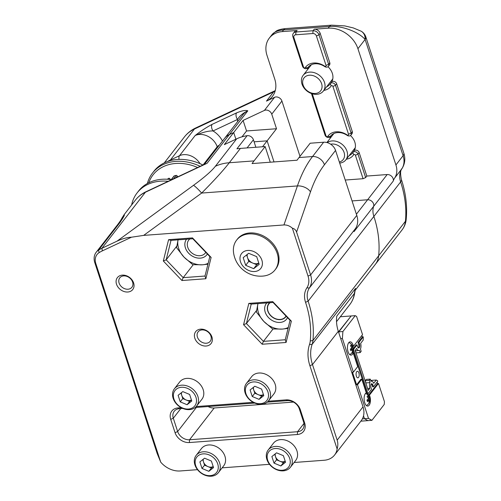 <?xml version="1.0" encoding="UTF-8"?>
<svg xmlns="http://www.w3.org/2000/svg" width="501" height="501" viewBox="0 0 501 501"><rect width="100%" height="100%" fill="white"/><g stroke="black" fill="none" stroke-linecap="round" stroke-linejoin="round"><path stroke-width="0.75" d="M370.696 380.441L372.212 380.328L371.56 381.167L372.212 380.328L376.264 380.027L377.629 380.791L377.773 381.236L373.464 386.791L372.807 384.793A2.561 1.209 85.7 0 0 371.717 383.722A2.561 1.209 85.7 0 0 370.928 387.536L371.51 389.308L368.291 393.46A6.657 3.138 85.7 0 0 367.721 393.028L353.744 350.274A6.657 3.138 -94.3 0 0 353.781 349.065L357 344.913L357.576 346.692A2.561 1.209 -94.3 0 0 358.747 347.982A2.561 1.209 -94.3 0 0 359.605 344.394L358.948 342.396L363.263 336.841L363.206 340.073L360.651 343.36A5.116 2.411 -94.3 0 1 360.451 349.097L361.177 351.314L360.2 352.579L356.148 352.879L355.466 350.788M360.852 421.159L367.866 420.64L364.459 418.717L362.38 418.874M363.519 415.843L364.459 418.717L367.866 420.64L371.917 420.339L368.511 418.416L364.459 418.717L363.519 415.843M340.336 316.764L351.17 315.956L338.507 331.869M338.782 332.72L338.845 331.844L338.782 332.72M358.284 347.832A2.561 1.209 -94.3 0 0 358.703 344.463L359.605 344.394M367.721 393.028L366.82 393.097A6.657 3.138 85.7 0 0 366.287 392.897A6.657 3.138 85.7 0 0 364.183 400.193A6.657 3.138 85.7 0 0 367.759 406.086A6.657 3.138 85.7 0 0 369.156 405.221A6.657 3.138 85.7 0 0 369.425 395.157L378.499 383.459L384.449 401.658L384.242 404.445L371.917 420.339M369.425 395.157L368.523 395.22A6.657 3.138 85.7 0 0 367.39 393.529L368.291 393.46M358.572 377.41A3.294 1.553 85.7 0 0 359.079 373.658A3.294 1.553 85.7 0 0 357.388 371.266A3.294 1.553 85.7 0 0 356.086 374.667A3.294 1.553 85.7 0 0 357.877 377.835A3.294 1.553 85.7 0 0 358.572 377.41M352.742 351.276A6.657 3.138 85.7 0 1 352.316 352.98L353.218 352.911A6.657 3.138 -94.3 0 1 352.497 354.263A6.657 3.138 -94.3 0 1 351.107 355.128A6.657 3.138 -94.3 0 1 347.481 348.721A6.657 3.138 -94.3 0 1 350.118 341.845A6.657 3.138 -94.3 0 1 353.462 346.323L362.536 334.624L356.587 316.419L355.222 315.655L342.897 331.543L338.845 331.844L351.17 315.956L355.222 315.655M352.767 346.373L353.462 346.323M353.211 349.109L353.781 349.065M353.042 350.331L353.744 350.274M366.294 392.916L361.816 379.219L357.507 384.768L368.511 418.416M377.121 382.075L377.597 383.522L378.499 383.459M376.264 380.027L373.708 383.321A5.116 2.411 85.7 0 0 371.529 381.167A5.116 2.411 85.7 0 0 370.99 381.342L370.264 379.125L369.287 380.384L365.235 380.685L365.962 382.908A5.116 2.411 85.7 0 0 365.874 383.127M360.2 352.579L359.474 350.356A5.116 2.411 -94.3 0 1 358.935 350.531A5.116 2.411 -94.3 0 1 356.756 348.383L355.178 350.412L368.241 390.367L369.813 388.338A5.116 2.411 85.7 0 1 370.014 382.607L369.287 380.384M361.885 335.457L362.361 336.91L363.263 336.841M340.711 338.632L342.39 338.507L342.897 331.543M342.39 338.507L353.387 372.162L357.695 366.613L353.218 352.911M369.813 388.338L367.628 388.5M370.014 382.607L365.962 382.908M370.264 379.125L366.218 379.426L365.235 380.685M357.507 384.768L356.612 384.831L352.491 372.224L353.387 372.162M356.612 384.831L360.914 379.282L361.816 379.219M366.82 393.097L352.948 350.669M358.703 344.463L358.052 342.465L358.948 342.396M358.052 342.465L362.361 336.91M353.218 348.69L356.098 344.982L357 344.913M371.279 383.941A2.561 1.209 85.7 0 1 371.911 384.862L372.807 384.793M368.523 395.22L377.597 383.522M371.911 384.862L372.562 386.86L373.464 386.791M350.681 345.515A6.031 2.204 -22.7 0 0 351.026 344.957A6.626 5.43 32.1 0 1 352.472 346.968A6.651 2.436 -22.7 0 0 352.566 345.915A5.874 4.81 32.1 0 1 352.673 346.147A5.874 4.81 32.1 0 1 353.042 347.393A6.651 2.981 166.7 0 1 353.13 347.681A6.651 2.981 166.7 0 1 352.998 348.59A6.626 5.43 32.1 0 1 352.904 350.781A6.012 2.693 166.7 0 1 352.322 351.633A6.657 4.91 -137.4 0 0 352.353 349.516A6.651 2.981 166.7 0 1 350.775 350.706A6.15 4.534 -137.4 0 0 350.28 349.178A6.651 2.436 -22.7 0 0 351.827 347.882A6.657 4.91 -137.4 0 0 350.437 345.803A6.031 2.204 -22.7 0 0 350.681 345.515M352.472 346.968L351.458 347.18M353.042 347.393L351.602 347.443M352.998 348.59L350.982 348.658M352.904 350.781L352.441 350.794M352.353 349.516L350.374 349.391M367.302 396.435A6.012 2.198 -22.7 0 0 367.646 395.878A6.626 5.43 32.1 0 1 369.105 397.888A6.651 2.43 -22.7 0 0 369.206 396.836A5.874 4.81 32.1 0 1 369.325 397.099A5.874 4.81 32.1 0 1 369.694 398.308A6.651 2.981 166.7 0 1 369.776 398.589A6.651 2.981 166.7 0 1 369.644 399.504A6.626 5.43 32.1 0 1 369.569 401.696A6.031 2.699 166.7 0 1 368.987 402.547A6.657 4.91 -137.4 0 0 368.999 400.431A6.651 2.981 166.7 0 1 367.421 401.62A6.15 4.534 -137.4 0 0 366.92 400.099A6.651 2.43 -22.7 0 0 368.46 398.796A6.657 4.91 -137.4 0 0 367.058 396.717A6.012 2.198 -22.7 0 0 367.302 396.435M369.569 401.696L369.099 401.714M368.999 400.431L367.014 400.305M369.105 397.888L368.091 398.095M369.694 398.308L368.235 398.358M369.644 399.504L367.621 399.573M267.966 391.982A12.538 9.801 -142.2 0 0 248.346 383.797A12.538 9.801 -142.2 0 0 254.508 402.635A12.538 9.801 -142.2 0 0 267.966 391.982M254.796 386.24L261.628 389.095L263.77 395.658L259.086 399.366L252.254 396.51L250.105 389.953L254.796 386.24M269.901 391.124A14.072 10.997 -142.2 0 0 259.036 380.56A14.072 10.997 -142.2 0 0 246.404 383.422A14.072 10.997 -142.2 0 0 245.152 392.966A14.072 10.997 -142.2 0 0 256.011 403.537A14.072 10.997 -142.2 0 0 268.642 400.675A14.072 10.997 -142.2 0 0 269.901 391.124M268.642 400.675L273.928 393.861A14.072 10.997 -142.2 0 0 269.551 376.545A14.072 10.997 -142.2 0 0 251.69 376.614L246.404 383.422M263.445 394.65L261.628 396.084L259.086 399.366M261.628 396.084L254.796 393.235L252.254 396.51M252.98 387.68L254.796 393.235M253.525 387.248A6.551 5.116 -142.2 0 0 253.725 389.953A6.551 5.116 -142.2 0 0 258.209 394.663A6.551 5.116 -142.2 0 0 263.426 394.6M286.021 316.062A10.515 8.216 37.8 0 1 271.78 316.475A10.515 8.216 37.8 0 1 270.139 302.679M205.786 252.341A10.515 8.216 37.8 0 1 191.545 252.748A10.515 8.216 37.8 0 1 189.904 238.958M261.879 260.194A12.156 9.5 -142.2 0 0 242.866 252.254A12.156 9.5 -142.2 0 0 248.834 270.515A12.156 9.5 -142.2 0 0 261.879 260.194M256.687 256.637L259.199 264.328L253.706 268.674L245.703 265.336L243.185 257.646L248.678 253.299L256.687 256.637M233.572 252.848A27.198 27.198 0 0 0 263.438 276.032A24.305 18.994 -142.2 0 0 275.036 269.907A24.305 18.994 -142.2 0 0 267.478 239.998A24.305 18.994 -142.2 0 0 236.629 240.111A24.305 18.994 -142.2 0 0 233.585 252.924M275.036 269.907L275.782 268.949A24.305 18.994 -142.2 0 0 268.217 239.04A24.305 18.994 -142.2 0 0 237.368 239.152L236.629 240.111M258.804 263.125L256.762 264.741L253.706 268.674M256.762 264.741L248.753 261.397L245.703 265.336M248.753 261.397L246.636 254.915M247.256 254.427A7.678 5.999 -142.2 0 0 247.494 257.552A7.678 5.999 -142.2 0 0 252.755 263.069A7.678 5.999 -142.2 0 0 258.779 263.044M289.728 458.578A12.538 9.801 -142.2 0 0 270.114 450.386A12.538 9.801 -142.2 0 0 276.27 469.224A12.538 9.801 -142.2 0 0 289.728 458.578M276.558 452.835L283.391 455.691L285.539 462.248L280.848 465.961L274.016 463.106L271.874 456.543L276.558 452.835M291.67 457.72A14.072 10.997 -142.2 0 0 280.804 447.155A14.072 10.997 -142.2 0 0 268.173 450.017A14.072 10.997 -142.2 0 0 266.914 459.561A14.072 10.997 -142.2 0 0 277.779 470.126A14.072 10.997 -142.2 0 0 290.411 467.264A14.072 10.997 -142.2 0 0 291.67 457.72M290.411 467.264L295.696 460.457A14.072 10.997 -142.2 0 0 291.319 443.141A14.072 10.997 -142.2 0 0 273.458 443.203L268.173 450.017M285.207 461.246L283.391 462.68L280.848 465.961M283.391 462.68L276.558 459.83L274.016 463.106M274.742 454.269L276.558 459.83M275.287 453.843A6.551 5.116 -142.2 0 0 275.487 456.549A6.551 5.116 -142.2 0 0 279.978 461.252A6.551 5.116 -142.2 0 0 285.194 461.189M131.613 205.003A46.054 35.991 37.8 0 1 137.111 192.91A46.054 35.991 37.8 0 1 168.192 181.318M200.2 166.301A46.054 35.991 -142.2 0 0 152.467 173.108L153.939 171.217A46.054 35.991 37.8 0 1 202.924 165.023M137.111 192.91L138.577 191.019A46.054 35.991 37.8 0 1 171.674 179.684M148.81 182.746A44.52 34.794 37.8 0 1 197.638 167.503M152.467 173.108A46.054 35.991 -142.2 0 0 147.375 183.504M170.497 179.527A2.812 2.198 -142.2 0 1 169.82 178.725A0.82 0.639 -142.2 0 0 168.674 178.337A31.262 24.436 -142.2 0 0 167.347 179.245M177.605 176.903A2.812 2.198 -142.2 0 1 177.241 176.089A0.82 0.639 -142.2 0 0 176.189 175.406A31.262 24.436 -142.2 0 0 174.254 175.876A0.82 0.639 -142.2 0 0 173.972 176.064L171.21 179.621L173.972 176.064M186.547 239.209A12.794 9.995 -142.2 0 0 188.733 253.312A12.794 9.995 -142.2 0 0 207.364 253.994M208.159 263.326A20.466 15.994 37.8 0 1 202.467 264.797A20.466 15.994 37.8 0 1 183.98 257.076A20.466 15.994 37.8 0 1 178.055 239.841M207.953 264.159L202.467 264.797L192.772 264.666L183.98 257.076L176.577 247.682L178.174 239.315M266.826 302.93A12.794 9.995 -142.2 0 0 266.92 315.617A12.794 9.995 -142.2 0 0 280.084 322.425A12.794 9.995 -142.2 0 0 287.505 317.615M286.19 316.237A10.746 8.398 37.8 0 1 285.733 316.908A10.746 8.398 37.8 0 1 280.284 319.644A10.746 8.398 37.8 0 1 269.45 314.233A10.746 8.398 37.8 0 1 268.749 303.731A10.746 8.398 37.8 0 1 269.732 302.71M288.056 328.399L282.263 329.088A20.466 15.994 37.8 0 1 263.77 321.366A20.466 15.994 37.8 0 1 257.965 303.606L257.971 303.587A20.466 15.994 -142.2 0 0 257.965 303.606L256.374 311.973L263.77 321.366L272.569 328.957L282.263 329.088A20.466 15.994 37.8 0 0 288.294 327.447M324.16 81.513A12.794 9.995 37.8 0 1 323.333 91.063A12.794 9.995 37.8 0 1 307.1 91.119A12.794 9.995 37.8 0 1 303.118 75.375A12.794 9.995 37.8 0 1 314.14 72.632A12.794 9.995 37.8 0 1 324.16 81.513M321.341 82.941A10.515 8.216 37.8 0 1 311.065 92.873A10.515 8.216 37.8 0 1 304.658 77.21A10.515 8.216 37.8 0 1 321.341 82.941M327.241 142.622A12.794 9.995 37.8 0 1 342.947 145.065A12.794 9.995 37.8 0 1 345.828 159.875A12.794 9.995 37.8 0 1 339.691 163.101M330.654 144.207A10.515 8.216 37.8 0 1 343.536 151.095A10.515 8.216 37.8 0 1 339.34 162.03M195.966 397.337A12.538 9.801 -142.2 0 0 176.346 389.152A12.538 9.801 -142.2 0 0 182.508 407.989A12.538 9.801 -142.2 0 0 195.966 397.337M182.796 391.6L189.629 394.45L191.77 401.013L187.086 404.72L180.254 401.871L178.105 395.308L182.796 391.6M197.901 396.485A14.072 10.997 -142.2 0 0 187.036 385.914A14.072 10.997 -142.2 0 0 174.411 388.776A14.072 10.997 -142.2 0 0 173.152 398.326A14.072 10.997 -142.2 0 0 184.017 408.891A14.072 10.997 -142.2 0 0 196.642 406.029A14.072 10.997 -142.2 0 0 197.901 396.485M196.642 406.029L201.928 399.216A14.072 10.997 -142.2 0 0 197.551 381.906A14.072 10.997 -142.2 0 0 179.69 381.969L174.411 388.776M191.445 400.005L189.629 401.445L187.086 404.72M189.629 401.445L182.796 398.589L180.254 401.871M180.98 393.034L182.796 398.589M181.525 392.602A6.551 5.116 -142.2 0 0 181.725 395.308A6.551 5.116 -142.2 0 0 186.209 400.017A6.551 5.116 -142.2 0 0 191.426 399.955M217.728 463.932A12.538 9.801 -142.2 0 0 198.114 455.741A12.538 9.801 -142.2 0 0 204.27 474.585A12.538 9.801 -142.2 0 0 217.728 463.932M204.558 458.19L211.391 461.045L213.539 467.608L208.848 471.316L202.016 468.46L199.874 461.903L204.558 458.19M219.67 463.074A14.072 10.997 -142.2 0 0 208.804 452.509A14.072 10.997 -142.2 0 0 196.173 455.371A14.072 10.997 -142.2 0 0 194.92 464.915A14.072 10.997 -142.2 0 0 205.779 475.487A14.072 10.997 -142.2 0 0 218.411 472.625A14.072 10.997 -142.2 0 0 219.67 463.074M218.411 472.625L223.696 465.811A14.072 10.997 -142.2 0 0 219.319 448.495A14.072 10.997 -142.2 0 0 201.458 448.558L196.173 455.371M213.207 466.6L211.397 468.034L208.848 471.316M211.397 468.034L204.565 465.185L202.016 468.46M202.748 459.63L204.565 465.185M203.287 459.198A6.551 5.116 -142.2 0 0 203.487 461.903A6.551 5.116 -142.2 0 0 207.978 466.606A6.551 5.116 -142.2 0 0 213.194 466.55M211.929 336.954A9.719 7.596 -142.2 0 0 196.718 330.604A9.719 7.596 -142.2 0 0 201.496 345.214A9.719 7.596 -142.2 0 0 211.929 336.954M210.915 336.077A7.678 5.999 37.8 0 1 210.226 341.281A7.678 5.999 37.8 0 1 200.488 341.319A7.678 5.999 37.8 0 1 198.102 331.875A7.678 5.999 37.8 0 1 204.99 330.316A7.678 5.999 37.8 0 1 210.915 336.077M308.027 276.076A18.424 14.397 37.8 0 1 306.894 287.85A22.514 17.598 -142.2 0 0 305.547 302.322A111.554 87.18 37.8 0 1 310.257 340.962A23.541 18.393 37.8 0 1 309.505 344.513A42.986 33.592 -142.2 0 0 309.9 365.724L337.129 449.028C338.037 445.827 338.05 442.865 337.179 440.147L312.486 364.584A40.938 31.995 37.8 0 1 312.11 344.381A25.582 19.996 -142.2 0 0 312.925 340.517A113.595 88.777 -142.2 0 0 308.128 301.17A20.466 15.994 37.8 0 1 309.355 288.012A20.466 15.994 -142.2 0 0 310.607 274.936L296.598 232.082C295.891 230.009 294.482 228.713 292.377 228.199L308.027 276.076L310.607 274.936L356.787 215.405L335.551 150.432L324.441 164.754A122.808 57.909 85.7 0 0 310.476 191.883L296.598 232.082M292.377 228.199C289.741 225.895 286.929 224.817 283.942 224.955L297.412 185.934A133.041 62.738 -94.3 0 1 312.536 156.544L323.646 142.221A10.233 7.997 37.8 0 1 335.551 150.432M270.258 162.211L265.148 146.574L240.411 148.415L229.301 162.737C223.283 170.478 214.071 180.585 201.665 193.06L143.681 235.389L283.942 224.955M143.681 235.389L131.456 237.211L102.298 250.895A40.938 31.995 -142.2 0 0 99.085 252.667A13.302 10.396 -142.2 0 0 95.829 263.582L160.727 462.147A20.466 15.994 -142.2 0 0 180.203 470.965L197.507 469.675M337.179 440.147L363.012 406.85A20.466 15.994 -142.2 0 1 361.183 420.734L334.568 455.04A20.466 15.994 -142.2 0 1 324.203 460.25L294.118 462.492M269.507 464.321L222.118 467.846M334.568 455.04A20.466 15.994 -142.2 0 0 337.129 449.028M133.617 282.933A9.719 7.596 -142.2 0 0 118.405 276.583A9.719 7.596 -142.2 0 0 123.177 291.194A9.719 7.596 -142.2 0 0 133.617 282.933M268.192 401.207L286.033 399.879A12.281 9.6 37.8 0 1 300.318 409.73L304.671 423.051A12.281 9.6 37.8 0 1 297.35 434.511L189.353 442.54A12.281 9.6 37.8 0 1 175.068 432.689L170.716 419.375A12.281 9.6 37.8 0 1 178.037 407.914L181.212 407.676M196.192 406.562L253.212 402.322M192.497 237.9L211.121 257.433L205.848 278.744L181.944 280.522L163.32 260.99L168.593 239.678L192.497 237.9L192.822 238.745L170.998 240.367L166.182 259.825L176.797 246.141M291.357 321.154L286.084 342.465L262.18 344.243L243.555 324.711L248.828 303.399L272.732 301.621L291.357 321.154L290.06 320.302L273.058 302.466L251.233 304.088L246.417 323.546L256.593 310.432M132.596 282.057A7.678 5.999 37.8 0 1 131.913 287.267A7.678 5.999 37.8 0 1 122.169 287.298A7.678 5.999 37.8 0 1 119.783 277.855A7.678 5.999 37.8 0 1 126.672 276.295A7.678 5.999 37.8 0 1 132.596 282.057M124.098 214.691L135.326 200.218A42.986 33.592 37.8 0 1 145.384 192.252A5.116 2.962 -115.1 0 1 146.054 191.708L204.439 164.315M293.48 402.078L214.209 407.977A10.233 7.997 37.8 0 1 208.122 406.543M182.777 408.428L179.396 408.678A10.233 7.997 -142.2 0 0 174.21 411.29A10.233 7.997 -142.2 0 0 173.302 418.229L177.655 431.549A10.233 7.997 -142.2 0 0 189.553 439.759L297.556 431.724A10.233 7.997 -142.2 0 0 302.736 429.119A10.233 7.997 -142.2 0 0 303.65 422.174L299.297 408.854A10.233 7.997 -142.2 0 0 287.399 400.65L267.183 402.153M254.777 403.073L195.183 407.507M363.012 406.85L338.313 331.286A40.938 31.995 37.8 0 1 336.76 316.175L354.37 293.473A35.822 27.993 37.8 0 1 349.811 304.545L336.522 321.68M243.555 324.711L246.417 323.546L263.42 341.381L285.244 339.759L290.06 320.302M262.18 344.243L263.42 341.381L273.026 329M163.32 260.99L166.182 259.825L183.184 277.66L205.009 276.032L209.825 256.575L192.822 238.745M181.944 280.522L183.184 277.66L193.229 264.71M265.148 146.574L254.038 160.896A133.041 62.738 85.7 0 0 252.066 163.564L297.068 160.214A133.041 62.738 -94.3 0 1 299.041 157.546L310.15 143.223L323.646 142.221M168.593 239.678L170.998 240.367M205.848 278.744L205.009 276.032M211.121 257.433L209.825 256.575M273.058 302.466L272.732 301.621M248.828 303.399L251.233 304.088M286.084 342.465L285.244 339.759M160.727 462.147L157.182 453.537L94.808 262.706A15.349 11.999 37.8 0 1 96.179 252.291A15.349 11.999 37.8 0 1 98.565 250.118A42.986 33.592 37.8 0 1 101.941 248.252L116.977 241.194C122.344 238.683 127.173 237.361 131.456 237.211M355.61 289.653A5.116 4.91 24.8 0 0 355.19 290.38L355.059 290.774M356.787 215.405A20.466 15.994 37.8 0 1 355.535 228.487A20.466 15.994 -142.2 0 0 354.05 231.587L373.621 206.368A20.466 15.994 -142.2 0 0 373.871 216.419A113.595 88.777 37.8 0 1 378.675 255.767A25.582 19.996 37.8 0 1 375.337 264.353L355.29 290.198M240.411 148.415A51.171 39.992 -142.2 0 0 236.942 148.81L247.118 135.696A5.116 4.002 37.8 0 1 253.418 139.76L255.867 147.263M117.691 224.58C121.543 219.394 121.611 218.618 122.056 217.929L124.091 214.697C125.018 214.534 123.672 217.102 120.058 222.413L98.565 250.118L99.085 252.667M345.227 180.041L363.068 178.713L365.649 177.567L366.826 176.058L387.179 174.542L367.615 199.767L352.053 200.926L367.615 199.767A5.116 4.002 37.8 0 1 372.337 201.803A5.116 4.002 37.8 0 1 373.621 206.368A20.466 15.994 -142.2 0 0 373.871 216.419A113.595 88.777 37.8 0 1 378.675 255.767A25.582 19.996 37.8 0 1 375.337 264.353L402.09 229.871A25.582 19.996 37.8 0 0 405.422 221.279A10.233 5.73 -174.4 0 0 406.192 219.444C405.797 223.327 404.432 226.803 402.09 229.871M262.53 146.768L267.121 140.85L274.009 161.929L267.121 140.85L276.514 128.738L271.749 114.165A5.116 4.002 -142.2 0 0 264.403 110.42L274.579 97.3L266.457 101.114L273.64 91.852A25.582 19.996 -142.2 0 0 275.143 91.057M254.088 141.814L267.121 140.85L254.088 141.814M116.977 241.194L193.53 185.301C204.352 177.392 211.629 171.048 215.355 166.288L236.641 138.846L224.304 144.632L233.698 132.527L235.883 139.203L233.698 132.527L243.091 120.422L264.403 110.42M236.641 138.846A51.171 39.992 37.8 0 1 247.118 135.696M193.53 185.301A51.171 4.734 53.9 0 1 201.665 193.06L297.412 185.934A10.233 6.087 -161 0 1 310.476 191.883M204.54 164.215L224.617 138.332A20.466 15.994 37.8 0 1 229.408 134.544L233.698 132.527L229.408 134.544L207.095 163.295L145.384 192.252L101.941 248.252L102.298 250.895M387.179 174.542A5.116 4.002 37.8 0 1 391.901 176.577A5.116 4.002 37.8 0 1 393.191 181.143A20.466 15.994 37.8 0 1 394.669 178.037L401.852 168.774A10.233 6.375 -146.7 0 0 402.034 168.524C404.965 163.758 405.566 158.648 403.837 153.187L365.836 36.936A10.233 4.183 161.9 0 1 365.11 39.447A10.233 8.611 -60.6 0 0 361.146 31.206L353.255 27.912L344.757 25.908L331.631 25.163A10.233 4.828 -94.3 0 0 329.483 26.49C341.363 25.432 358.347 31.607 365.11 39.447L403.105 155.698A20.466 15.994 37.8 0 1 401.852 168.774A20.466 15.994 -142.2 0 0 400.625 181.932A113.595 88.777 37.8 0 1 405.422 221.279L312.925 340.517L310.257 340.962M365.836 36.936A10.233 10.233 0 0 0 361.127 31.194A10.233 8.611 -60.6 0 0 361.027 31.137M266.457 101.114A25.582 19.996 37.8 0 0 272.438 96.374A25.582 19.996 37.8 0 0 274.723 79.02L267.027 55.467A25.582 19.996 -142.2 0 1 269.313 38.114A25.582 19.996 -142.2 0 1 282.27 31.594L297.124 30.492A5.116 4.002 -142.2 0 0 294.532 31.795L293.354 33.31A5.116 4.002 37.8 0 1 295.947 32.008L313.05 30.736A5.116 4.002 37.8 0 1 318.999 34.838L328.625 64.291A3.069 2.399 37.8 0 1 328.349 66.37A3.069 2.399 37.8 0 1 324.667 66.539A13.815 10.797 -142.2 0 0 308.09 67.297A13.815 10.797 -142.2 0 0 307.733 67.798A3.069 2.399 37.8 0 1 307.652 67.911A3.069 2.399 37.8 0 1 304.896 68.537A3.069 2.399 37.8 0 1 302.523 66.232L292.897 36.78A5.116 4.002 37.8 0 1 293.354 33.31M236.61 112.869L212.148 124.348C206.5 127.317 200.832 131.043 195.158 135.527C202.51 132.302 208.472 130.774 213.038 130.955L237.499 119.476C239.747 115.831 243.179 112.95 247.801 110.827C245.74 109.976 242.014 110.658 236.61 112.869A5.116 2.962 64.9 0 0 237.499 119.476A25.582 19.996 -142.2 0 0 237.612 121.58M269.313 38.114L272.087 34.538C274.254 31.907 278.086 30.361 283.585 29.903A10.233 4.828 -94.3 0 1 285.727 28.576C281.224 29.039 278.055 29.872 276.226 31.075L272.087 34.538M403.837 153.193A10.233 4.183 161.9 0 1 403.105 155.698L395.922 164.954A20.466 15.994 37.8 0 1 394.669 178.037M395.922 164.954L357.927 48.703A25.582 19.996 -142.2 0 0 328.174 28.181L314.221 29.221A5.116 4.002 -142.2 0 1 320.17 33.323L318.999 34.838L316.413 35.984A3.069 2.399 -142.2 0 0 312.843 33.517L295.747 34.788A3.069 2.399 -142.2 0 0 293.918 37.656L303.543 67.103A1.021 0.802 -142.2 0 0 305.278 67.629A15.863 12.4 37.8 0 1 324.723 66.182A1.021 0.802 -142.2 0 0 326.045 65.431L316.413 35.984M224.617 138.332A20.466 15.994 37.8 0 1 229.408 134.544L247.801 110.827A20.466 15.994 37.8 0 0 243.01 114.623L224.617 138.332M356.399 214.221L367.615 199.767A5.116 4.002 37.8 0 1 372.337 201.803A5.116 4.002 37.8 0 1 373.621 206.368L393.191 181.143M328.349 66.37L329.526 64.861A3.069 2.399 -142.2 0 0 329.796 62.775L320.17 33.323M331.493 82.164A13.815 10.797 -142.2 0 0 327.986 66.727M326.614 86.83A13.815 10.797 -142.2 0 0 329.927 84.231A13.815 10.797 -142.2 0 0 330.284 83.73A3.069 2.399 37.8 0 1 330.366 83.617A3.069 2.399 37.8 0 1 333.121 82.997A3.069 2.399 37.8 0 1 335.495 85.302L351.113 133.103A3.069 2.399 37.8 0 1 350.844 135.182L352.015 133.673A3.069 2.399 -142.2 0 0 352.291 131.588L336.666 83.786A3.069 2.399 -142.2 0 0 334.299 81.481A3.069 2.399 -142.2 0 0 331.543 82.108A3.069 2.399 -142.2 0 0 331.462 82.22M353.988 150.976A13.815 10.797 -142.2 0 0 350.481 135.539M366.826 176.058L359.161 152.598A3.069 2.399 -142.2 0 0 356.787 150.294A3.069 2.399 -142.2 0 0 354.032 150.92A3.069 2.399 -142.2 0 0 353.95 151.033M349.109 155.642A13.815 10.797 -142.2 0 0 352.416 153.049A13.815 10.797 -142.2 0 0 352.779 152.542A3.069 2.399 37.8 0 1 352.861 152.429A3.069 2.399 37.8 0 1 355.616 151.809A3.069 2.399 37.8 0 1 357.983 154.114L365.649 177.567M212.148 124.348A5.116 2.962 64.9 0 0 213.038 130.955A20.466 15.994 -142.2 0 1 222.482 141.082M363.068 178.713L355.403 155.254A1.021 0.802 -142.2 0 0 353.668 154.734A15.863 12.4 37.8 0 1 346.329 159.218M331.211 135.389A13.815 10.797 -142.2 0 0 330.065 138.445M350.844 135.182A3.069 2.399 37.8 0 1 347.155 135.351A13.815 10.797 -142.2 0 0 330.585 136.109A13.815 10.797 -142.2 0 0 330.222 136.61A3.069 2.399 37.8 0 1 330.14 136.723A3.069 2.399 37.8 0 1 327.385 137.349A3.069 2.399 37.8 0 1 325.017 135.045L311.447 93.524M312.267 93.793L326.032 135.915A1.021 0.802 -142.2 0 0 327.767 136.441A15.863 12.4 37.8 0 1 347.212 134.994A1.021 0.802 -142.2 0 0 348.533 134.243L332.908 86.441A1.021 0.802 -142.2 0 0 331.174 85.921A15.863 12.4 37.8 0 1 323.84 90.405M308.722 66.57A13.815 10.797 -142.2 0 0 307.576 69.633M299.993 156.318L281.925 101.052A5.116 4.002 -142.2 0 0 274.579 97.3M243.091 120.422L246.542 130.968L241.996 136.829M276.514 128.738L246.542 130.968M177.241 176.089L176.039 177.636L177.241 176.089M173.559 178.801L176.189 175.406L173.559 178.801M169.82 178.725L169.307 179.389L169.82 178.725M167.941 179.277L168.674 178.337L167.941 179.277M174.254 175.876L171.336 179.634L174.254 175.876M175.068 432.689L177.655 431.549L196.373 407.419M214.209 407.977L189.553 439.759L189.353 442.54M297.35 434.511L297.556 431.724L303.975 423.451M180.786 408.578L173.302 418.229L170.716 419.375M338.313 331.286L312.486 364.584L309.9 365.724M324.441 164.754A10.233 7.997 -142.2 0 0 312.536 156.544L299.041 157.546M303.65 422.174L304.671 423.051M299.297 408.854L300.318 409.73M287.399 400.65L286.033 399.879M179.396 408.678L178.037 407.914M355.065 290.737L354.746 292.603A5.116 2.906 -172.3 0 1 354.37 293.473A40.938 31.995 -142.2 0 1 355.547 288.382L312.11 344.381L309.505 344.513M355.535 228.487L309.355 288.012L306.894 287.85M94.808 262.706L95.829 263.582M402.034 168.524C400.387 169.739 400.161 173.371 401.351 179.421A10.233 4.158 161.7 0 1 400.625 181.932L308.128 301.17L305.547 302.322M215.355 166.288A51.171 39.992 37.8 0 1 229.301 162.737L254.038 160.896M253.418 139.76L247.087 147.914M96.179 252.291L117.672 224.592A15.349 11.999 37.8 0 1 117.685 224.58A15.349 11.999 37.8 0 1 120.058 222.413M275.268 90.618L274.986 90.756A10.233 5.931 64.9 0 0 273.64 91.852L194.444 129.014L170.428 159.963A42.986 33.592 -142.2 0 0 167.566 161.51M195.785 127.918A10.233 5.931 64.9 0 0 194.444 129.014A42.986 33.592 37.8 0 0 184.387 136.973C187.437 133.078 191.238 130.06 195.785 127.918L274.986 90.756M217.453 147.57L217.196 146.78A15.349 11.999 37.8 0 0 195.158 135.527L179.502 155.711L170.428 159.963A5.116 2.962 64.9 0 0 170.027 160.727M282.27 31.594L283.585 29.903L329.483 26.49L328.174 28.181M365.11 39.447L357.927 48.703M359.161 152.598L357.983 154.114L355.403 155.254M297.124 30.492L295.947 32.008L295.747 34.788M312.843 33.517L313.05 30.736L314.221 29.221M219.306 145.177A5.116 2.092 161.9 0 0 217.196 146.78L203.112 164.935M200.024 163.664A15.349 11.999 -142.2 0 0 179.502 155.711A5.116 2.962 64.9 0 0 179.082 159.393M352.779 152.542L353.668 154.734M330.979 135.633L330.222 136.61L327.767 136.441M326.032 135.915L325.017 135.045M347.212 134.994L347.155 135.351M348.533 134.243L351.113 133.103L352.291 131.588M332.908 86.441L335.495 85.302L336.666 83.786M331.174 85.921L330.284 83.73M305.278 67.629L307.733 67.798L308.491 66.821M292.897 36.78L293.918 37.656M303.543 67.103L302.523 66.232M329.796 62.775L328.625 64.291L326.045 65.431M324.667 66.539L324.723 66.182M281.925 101.052L271.749 114.165M371.529 381.167L370.947 381.211M358.935 350.531L355.309 350.8M352.673 346.147A6.657 6.657 0 0 0 348.865 342.54M349.761 354.627A6.657 6.657 0 0 0 353.13 347.681M369.325 397.099A6.657 6.657 0 0 0 365.517 393.492M366.419 405.585A6.657 6.657 0 0 0 369.776 398.589M323.333 91.063L332.789 78.87M303.118 75.375L311.403 64.704M345.828 159.875L355.284 147.682M326.902 142.528L333.891 133.516M355.052 290.805L355.196 290.38M354.746 292.603C354.132 297.087 352.485 301.063 349.811 304.545M146.054 191.708C141.752 193.73 138.176 196.567 135.326 200.218M401.351 179.421C405.823 192.948 407.432 206.293 406.192 219.444M164.284 162.894L184.387 136.973M285.727 28.576L331.631 25.163M352.861 152.429L354.032 150.92M331.543 82.108L330.366 83.617M308.535 66.771L307.652 67.911M330.14 136.723L331.023 135.589"/></g></svg>
